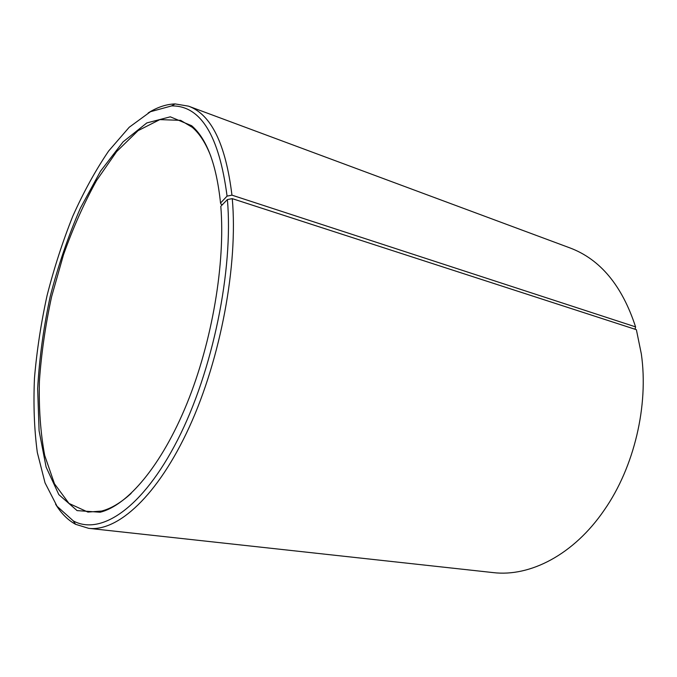 <?xml version="1.0" encoding="UTF-8"?>
<svg xmlns="http://www.w3.org/2000/svg" width="677" height="677" viewBox="0 0 677 677"><rect width="100%" height="100%" fill="white"/><g stroke="black" fill="none" stroke-linecap="round" stroke-linejoin="round"><path stroke-width="1.02" d="M131.143 493.406C120.768 502.833 110.867 508.723 101.457 511.084L87.9 512.083L68.995 503.434L54.482 483.818L44.707 455.452C40.518 433.018 38.75 408.265 39.401 381.21C41.348 353.428 45.418 325.248 51.613 296.653L63.46 254.865C73.031 227.895 84.058 203.134 96.532 180.581L116.622 151.614L138.083 130.636L159.848 119.609L180.624 120.354L192.293 127.327C199.656 133.657 205.859 143.355 210.902 156.438M232.27 198.649C238.169 264.36 220.829 358.251 189.332 427.001C157.8 495.919 117.646 531.919 88.619 528.322L493.084 572.59C529.846 577.092 573.766 554.869 604.434 509.823C634.197 467.071 648.769 405.498 641.331 353.936L636.372 329.682L232.27 198.649L227.387 199.563L220.804 206.299C225.441 262.938 212.248 341.47 186.937 403.585C161.575 465.759 127.488 505.533 100.145 512.227L77.085 510.61L58.84 494.633L46.104 467.054L39.088 430.792L37.658 388.615C39.317 358.429 43.514 327.668 50.242 296.331C58.273 265.299 68.318 235.926 80.36 208.203L100.551 171.137L123.079 141.865L146.824 122.926L170.299 116.825L191.633 125.71C206.815 138.717 216.454 164.494 220.533 203.049L221.015 204.192L222.428 204.64M634.518 329.081L635.212 328.667L635.576 326.881L231.949 195.154L227.074 196.11L220.533 203.049M148.195 112.932C157.318 107.203 166.288 104.199 175.098 103.919L188.544 106.162L569.932 247.909C600.228 259.274 622.112 285.592 635.576 326.881M88.619 528.322L75.587 524.303C67.844 520.097 61.175 513.394 55.582 504.179M188.544 106.162C211.241 114.447 225.712 144.116 231.949 195.154M227.387 199.563C233.59 269.556 212.713 371.487 177.594 439.965C142.466 508.706 100.475 535.778 73.328 520.918L57.088 506.311L45.037 482.853L37.311 452.448C34.239 429.413 33.3 404.575 34.485 377.952C36.812 350.779 41.001 323.318 47.06 295.578C54.084 268.067 62.639 241.647 72.744 216.31C83.618 191.972 95.592 170.198 108.667 150.979L129.205 127.268L150.489 111.697L171.56 105.925C200.62 105.417 219.12 135.485 227.074 196.11M73.328 520.918L75.587 524.303M171.56 105.925L175.098 103.919M192.293 127.327L191.633 125.71M101.457 511.084L100.145 512.227"/></g></svg>
